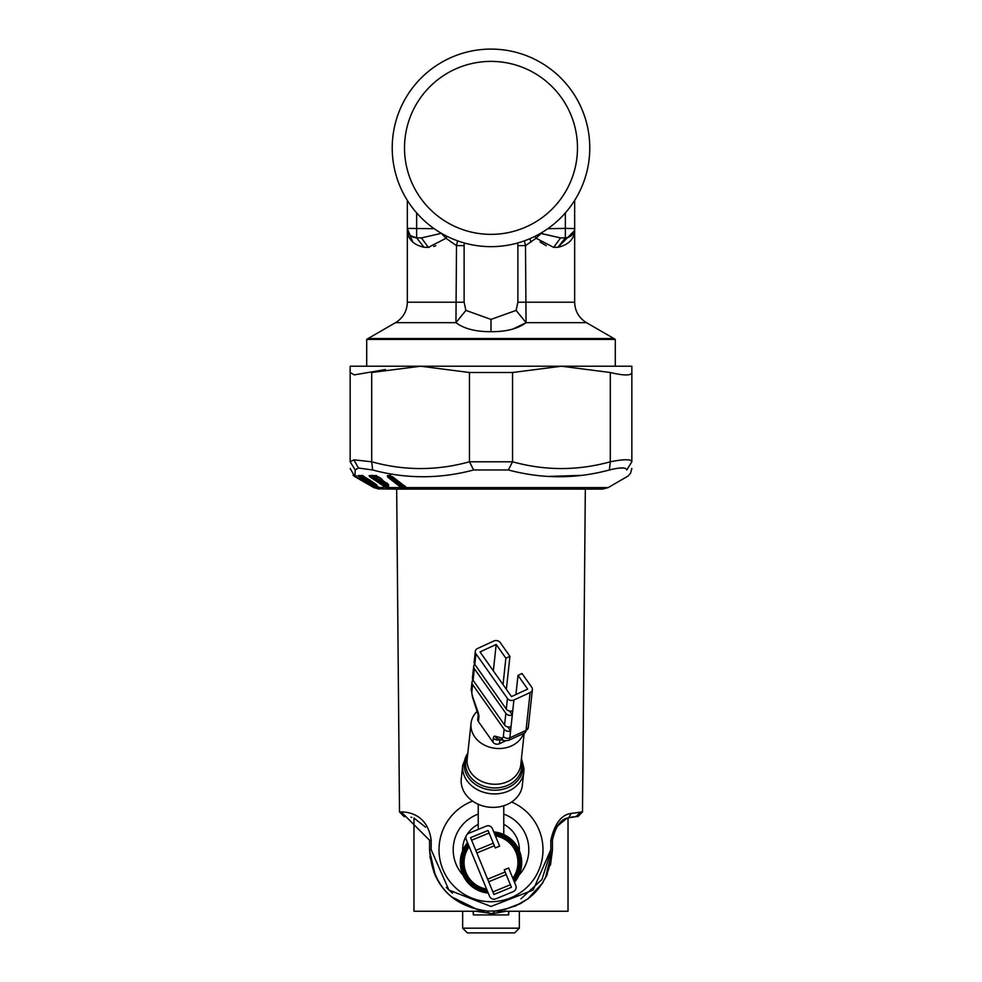 <?xml version="1.0" encoding="UTF-8"?>
<svg xmlns="http://www.w3.org/2000/svg" width="982" height="982" viewBox="0 0 982 982"><rect width="100%" height="100%" fill="white"/><g stroke="black" fill="none" stroke-linecap="round" stroke-linejoin="round"><path stroke-width="1.47" d="M523.909 768.538A30.724 25.36 -173.8 0 1 523.811 771.791L522.35 785.256A30.724 25.36 -173.8 0 1 491.049 807.327A30.724 25.36 -173.8 0 1 461.172 781.905A30.724 25.36 -173.8 0 1 461.27 778.665L462.718 765.187L467.874 752.654M523.602 733.456A26.944 22.23 -173.8 0 1 494.486 748.235A26.944 22.23 -173.8 0 1 470.955 726.201A26.944 22.23 -173.8 0 1 471.041 723.353A26.944 22.23 -173.8 0 1 477.375 711.078M505.46 740.931L499.421 743.73A4.726 3.903 -173.8 0 1 492.952 742.159L478.418 721.537A4.726 3.903 -173.8 0 1 477.768 719.168L478.222 714.957A4.726 3.903 -173.8 0 0 478.872 717.326A9.452 3.13 -114.8 0 0 477.853 711.569A4.726 1.228 160.7 0 1 477.448 711.263A4.726 1.228 160.7 0 1 477.571 710.772M515.918 694.544L517.993 675.383L522.043 673.517L531.728 687.253A4.726 3.903 -173.8 0 1 532.379 689.634A4.726 3.903 -173.8 0 1 530.108 692.556L513.905 700.031A4.726 3.903 -173.8 0 1 507.436 698.46L506.295 709.078L474.809 664.409L475.951 653.791A4.726 3.903 -173.8 0 1 475.3 651.422A4.726 3.903 -173.8 0 1 477.583 648.488L493.774 641.013A4.726 3.903 -173.8 0 1 500.243 642.584L509.928 656.332L505.877 658.198L503.03 684.601M517.993 675.383L527.678 689.119L511.487 696.594L480.002 651.925L496.192 644.45L505.877 658.198M475.951 653.791L507.436 698.46M506.368 689.339L509.928 656.332M496.192 644.45L493.345 670.853M513.905 700.031L512.309 714.896A4.726 3.903 -173.8 0 1 505.84 713.325L474.355 668.656A4.726 3.903 6.2 0 1 473.705 666.275A4.726 3.903 6.2 0 1 474.699 664.237M509.879 711.459L512.309 714.896L510.591 730.817A4.726 3.903 -173.8 0 1 504.122 729.245L472.637 684.577A4.726 3.903 6.2 0 1 471.986 682.195A4.726 3.903 6.2 0 1 472.98 680.158M511.045 726.57A4.726 3.903 -173.8 0 1 504.576 724.998L473.091 680.33L474.355 668.656M512.764 710.649A4.726 3.903 -173.8 0 1 506.295 709.078M473.705 666.275L472.44 677.948A4.726 3.903 6.2 0 0 473.091 680.33M475.3 651.422L474.159 662.028A4.726 3.903 6.2 0 0 474.809 664.409M508.16 727.38L510.591 730.817L509.83 737.863A4.726 3.903 -173.8 0 1 503.361 736.291A9.452 3.13 -114.8 0 1 501.532 738.034A4.726 4.284 -73.9 0 0 504.269 740.71L508.504 740.428A14.178 4.701 -114.8 0 0 509.83 737.863L526.021 730.387A14.178 4.701 -114.8 0 1 524.695 732.953L508.504 740.428M488.25 893.08A30.724 30.724 0 0 1 467.53 842.666M493.75 831.889A30.724 30.724 0 0 1 514.47 882.302M486.593 889.054A26.944 26.944 0 0 1 469.175 846.68M495.407 835.903A26.944 26.944 0 0 1 512.825 878.276M505.129 872.004L487.649 879.185L505.129 872.004M504.232 869.819L508.602 868.014L515.795 885.506A4.726 4.726 0 0 1 513.218 891.668L495.726 898.861A4.726 4.726 0 0 1 489.564 896.284L466.205 839.45A4.726 4.726 0 0 1 468.782 833.288L486.274 826.095A4.726 4.726 0 0 1 492.436 828.673L499.617 846.165L495.247 847.957L488.066 830.477L470.574 837.658L493.934 894.492L511.426 887.298L504.232 869.819M466.205 839.45L489.564 896.284L466.205 839.45M494.351 845.772L476.871 852.953M519.355 928.174L514.629 932.9L467.371 932.9L462.645 928.174L519.355 928.174L519.355 911.247M381.421 488.938L396.679 489.11L399.502 811.954L401.294 811.954C403.271 811.918 427.477 811.378 431.184 840.31L431.184 849.761L448.909 890.06L491 906.472L533.103 890.06L550.816 849.761L550.816 840.31C554.658 823.567 561.483 814.594 571.291 813.391L582.498 811.954L585.321 489.11L588.881 489.11M520.914 898.874L541.904 879.565L550.767 851.897M446.319 887.483L452.493 893.166M411.814 817.38L410.942 817.171M401.294 811.954A4.726 4.628 90 0 0 405.934 816.631L404.228 816.631L405.934 816.631L401.294 811.967M405.934 816.631L429.564 840.261L429.564 850.351M580.706 811.967A4.726 4.628 -90 0 1 576.066 816.631L568.627 817.834C560.882 818.841 555.481 826.316 552.436 840.261L552.436 849.725C549.085 885.715 529.899 906.153 494.891 911.038L487.109 911.038C452.101 906.153 432.915 885.715 429.564 849.725L429.564 840.261L431.184 840.31M429.944 856.611L434.204 873.158M434.94 874.876L437.8 880.449M438.475 881.603L439.457 883.162M451.585 896.848L477.547 909.663A2.836 2.836 0 0 1 477.571 909.676M571.242 817.134L576.066 816.631L580.706 811.954M521.626 902.986L504.453 909.663L520.362 903.686M527.702 898.984L542.776 882.793M546.262 876.57L547.379 874.14M550.509 864.982L552.436 849.725L545.255 878.559M425.599 827.175L413.974 818.055L413.974 911.247L483.979 911.247L475.718 911.247L492.633 913.604L492.657 914.942L508.627 914.942L508.958 911.247L507.657 911.247L508.958 911.247M492.657 914.942L473.373 914.942L473.042 911.247L474.343 911.247L473.042 911.247M542.911 882.585L532.514 895.019M492.633 913.604L494.953 911.026L506.282 911.247L492.657 913.616L494.953 911.026M527.923 898.825L514.85 906.337M483.979 911.247L482.199 910.523L487.109 911.038L489.367 913.604L487.047 911.026L482.199 910.523C449.437 903.391 431.896 883.125 429.564 849.725L431.184 849.761M429.564 850.608L435.443 875.956M450.885 896.259L454.077 898.825M556.794 826.598L566.27 818.767M566.823 818.522L568.026 818.055L568.026 911.247L498.021 911.247M558.697 824.254L555.91 827.936M478.295 911.247L477.142 911.247M503.705 911.247L504.858 911.247M472.588 801.103A51.985 51.985 0 0 0 445.374 874.643A51.985 51.985 0 0 0 542.936 847.343A51.985 51.985 0 0 0 511.647 802.012M463.013 875.134A37.807 37.807 0 0 1 478.234 814.127M503.766 814.127A37.807 37.807 0 0 1 518.987 875.134M519.343 850.633A28.355 28.355 0 0 0 503.766 824.389M478.234 824.389A28.355 28.355 0 0 0 467.088 834.467M466.106 836.148A28.355 28.355 0 0 0 462.657 850.633M503.766 834.54L503.766 805.768M478.234 829.397L478.234 804.283M401.798 488.017L402.62 487.551L401.172 487.588L387.583 477.043L387.865 475.57L392.96 477.043L407.505 488.864L401.172 487.588L389.658 487.588L391.425 488.852L389.584 488.827L386.27 487.845L370.054 477.031L371.662 475.902L386.356 485.734L387.878 485.734L388.847 488.263L370.828 476.626L370.607 475.558L372.669 475.349M377.861 488.827L374.977 487.588L381.679 488.852L379.175 487.588L386.626 487.17M376.045 488.14L354.883 476.675L354.919 475.521L353.238 475.46L354.883 476.675L350.157 468.488M391.425 488.852L389.584 488.827M386.27 487.845L386.994 487.403L386.356 485.734L387.362 485.182M381.679 488.852L377.591 487.17L359.498 475.558L357.914 475.705L359.572 477.031L360.86 475.902L366.286 479.191M380.586 488.827L379.543 487.821M377.493 487.845L377.1 485.734M377.628 488.741L370.03 484.887A1.424 1.313 -68.6 0 1 369.944 484.863L369.944 484.863A1.424 1.313 -68.6 0 1 369.76 484.764L369.846 484.801M374.449 487.281L370.558 485.12M407.137 488.017L406.511 487.551L407.137 488.017M407.505 488.864L392.604 476.933L388.381 475.742M405.075 488.864L403.43 485.255M387.583 477.043L389.437 475.865L402.239 485.808L402.62 487.551L406.855 488.287M390.615 488.214L390.026 487.6M385.435 369.539L354.232 374.891L350.157 372.509L350.157 366.225L350.157 461.786L353.913 459.834L371.699 461.786C404.289 470.808 436.88 470.808 469.457 461.786L512.543 461.786C545.133 470.808 577.723 470.808 610.301 461.786C624.159 459.073 631.34 459.073 631.843 461.786C631.843 470.808 631.843 470.808 631.843 461.786L626.737 469.973C627.24 478.995 627.24 478.995 626.737 469.973C626.185 467.26 620.403 467.26 609.368 469.973C575.955 478.995 542.297 478.995 508.369 469.973L473.631 469.973C439.715 478.995 406.045 478.995 372.632 469.973L358.393 468.021L355.263 469.973L354.919 476.074L355.914 475.963L354.171 475.669M389.658 487.588L385.926 485.083L388.762 485.022L387.264 483.365L382.084 480.456L382.845 480.419L381.335 478.737L378.782 477.031L374.829 475.619L369.06 475.705L370.054 477.031M389.682 475.681L390.48 475.521L389.682 475.681M402.08 487.17L388.479 476.626L388.7 475.521L387.264 475.681M393.119 489.11L602.543 489.11L608.214 487.588L406.56 487.588L392.419 476.626M383.876 481.241L382.661 481.229L385.533 484.666L388.762 485.022M375.578 475.705L376.622 475.558L375.578 475.705M380.979 478.332L382.452 480.002L375.873 475.865L370.03 475.804M382.845 480.419L378.205 479.498L375.848 476.675L378.119 479.584A1.424 1.424 0 0 0 379.199 480.1L379.199 480.1A1.424 1.228 90.4 0 0 379.85 479.879M386.908 482.96L388.356 484.617L382.28 480.591A1.424 1.424 0 0 1 382.01 480.48L379.199 480.1A1.424 1.228 90.4 0 1 378.205 479.498L378.205 479.498M382.084 480.456L382.87 480.345L381.691 480.051M350.157 366.225L420.578 366.225L469.457 372.509L512.543 372.509L561.422 366.225L420.578 366.225L371.699 372.509L371.699 461.786L372.632 469.973M469.457 372.509L469.457 461.786L473.631 469.973M512.543 372.509L512.543 461.786L508.369 469.973M610.301 372.509C624.098 375.762 631.279 375.762 631.843 372.509L631.843 461.786L631.843 366.225L561.422 366.225L610.301 372.509L610.301 461.786L609.368 469.973M580.706 475.398L548.901 476.393M623.607 468.021L619.237 468.095M361.02 479.621L355.472 476.405M355.509 477.031L356.392 475.902M354.06 475.607L354.919 476.074M369.76 484.764L362.333 480.419M377.591 487.17L377.027 487.588L359.572 477.031M379.175 487.588L375.05 485.083L376.744 485.022L374.633 483.365L364.813 477.031L361.842 475.705L357.914 475.705M369.06 475.705L370.607 475.558M371.847 481.229L374.621 484.666L376.744 485.022M361.842 475.705L363.119 475.558L361.842 475.705M369.183 479.744L369.76 480.419M369.306 480.456L370.337 480.345L369.109 479.732M368.876 480.051L366.593 479.498L364.322 476.675M361.302 475.619L362.812 475.509M371.356 484.666L369.944 484.863A1.424 1.424 0 0 1 369.686 484.727L362.321 480.517A1.424 1.424 0 0 1 361.879 480.186L361.879 480.002M374.977 487.588L370.067 484.899M362.223 480.456L363.475 480.345L360.922 479.498A1.424 1.412 93.1 0 0 361.769 480.063A1.424 1.424 0 0 1 360.934 479.523L360.91 479.486M350.157 372.509L350.157 461.786L355.263 469.973M353.054 475.263L354.293 475.742M390.627 475.313L388.7 475.521M403.332 485.255A1.89 1.092 127.8 0 0 402.239 485.808L404.817 485.808M383.987 482.751L385.447 484.764A1.424 1.424 0 0 0 385.742 485.034L385.742 485.034A1.424 0.626 -56.2 0 0 385.926 485.083A1.424 1.228 90.3 0 1 385.533 484.666M381.642 479.044L382.452 480.002M387.583 483.684L388.356 484.617M378.045 476.675L375.848 476.675L377.174 478.185M381.495 479.867L379.85 479.486M382.575 480.689L383.569 482.199M376.793 476.123L375.333 476.123L376.757 477.633M373.442 475.865L377.002 478.246M379.764 480.1L383.815 482.8M367.784 480.1L373.811 483.745M361.609 475.349L360.799 475.865M366.593 479.498L366.593 479.498A1.424 1.35 90.7 0 0 367.685 480.1L367.685 480.1A1.424 1.35 90.7 0 0 368.201 479.989M376.339 484.531L369.502 480.566A1.424 1.424 0 0 1 369.158 480.394L367.685 480.1A1.424 1.424 0 0 1 366.605 479.584L364.273 476.687M369.404 479.867L367.575 479.486M362.788 476.061L364.715 477.227M361.536 479.498L360.922 479.498M379.015 366.225L618.611 366.225M411.102 235.938L416.638 237.84L421.425 237.926L416.638 237.84L421.425 237.926L441.409 233.299L445.902 238.233L456.507 245.623L464.118 245.623L464.118 302.21L465.898 310.398L491 319.408L516.102 310.398L526.057 322.673L513.009 329.019M429.159 247.366L424.04 247.292L416.638 237.84A9.452 9.452 0 0 1 407.346 228.389C407.051 238.331 412.612 244.628 424.04 247.292L428.336 247.378L421.425 237.926M412.992 242.468L407.346 228.585L407.346 200.402M428.336 247.378L445.754 238.405M435.812 245.672L433.7 246.482M566.086 237.804L560.575 237.926L540.591 233.299M465.898 310.398L455.943 322.673C464.204 328.798 475.889 331.793 491 331.683C506.111 331.793 517.796 328.798 526.057 322.673L525.493 245.623L524.413 240.835L525.493 245.623L536.098 238.233L540.972 233.52L560.575 237.926L565.362 237.84L560.575 237.926L553.664 247.378L536.098 238.233L534.981 236.318M553.664 247.378L557.96 247.292L565.362 237.84A9.452 9.452 0 0 0 574.654 228.389L574.654 228.389C574.949 238.331 569.388 244.628 557.96 247.292L574.531 230.635M540.051 242.002L546.274 245.721M526.057 322.673L586.475 322.673L613.885 338.508L368.115 338.508L395.525 322.673L455.943 322.673L456.507 245.623L457.587 240.835L456.507 245.623M586.475 322.673C578.889 317.959 574.949 311.134 574.654 302.21L517.882 302.21L516.102 310.398M525.493 245.623L517.882 245.623L517.784 242.959M574.654 200.402L574.654 228.389A9.452 9.452 0 0 1 565.362 237.84L565.362 228.389L547.796 228.696M451.646 242.554L450.898 242.026M464.216 242.959L464.118 245.623M445.902 238.233L447.019 236.318M613.885 338.508L615.297 339.441L366.703 339.441L366.703 366.225M449.535 71.981A86.49 86.49 0 0 1 566.896 106.412A86.49 86.49 0 0 1 532.465 223.773A86.49 86.49 0 0 1 415.104 189.342A86.49 86.49 0 0 1 449.535 71.981M443.643 61.191A98.777 98.777 0 0 1 577.686 100.52A98.777 98.777 0 0 1 538.357 234.563A98.777 98.777 0 0 1 404.314 195.234A98.777 98.777 0 0 1 443.643 61.191M521.442 758.435L523.922 768.084L523.811 771.791A30.724 25.36 -173.8 0 1 492.498 793.861A30.724 25.36 -173.8 0 1 462.62 768.44A30.724 25.36 -173.8 0 1 462.718 765.187M521.393 758.951A29.46 24.305 -173.8 0 1 522.927 765.886A29.46 24.305 -173.8 0 1 494.707 790.215A29.46 24.305 -173.8 0 1 464.179 765.788A29.46 24.305 -173.8 0 1 467.825 753.169M521.209 760.657A28.208 23.273 -173.8 0 1 521.81 764.671A28.208 23.273 -173.8 0 1 494.781 787.969A28.208 23.273 -173.8 0 1 465.554 764.573A28.208 23.273 -173.8 0 1 467.641 754.876M524.167 733.198L520.755 764.855A26.944 22.23 -173.8 0 1 493.295 784.213A26.944 22.23 -173.8 0 1 467.101 761.922A26.944 22.23 -173.8 0 1 467.187 759.074L471.041 723.353M499.985 739.471L499.421 743.73M499.887 739.434A4.726 1.571 -114.8 0 0 499.875 739.52A4.726 3.903 6.2 0 1 493.406 737.948A9.452 3.13 -114.8 0 1 495.223 736.205A4.726 4.284 106.1 0 0 497.96 738.881L504.269 740.71M532.379 689.634L528.291 727.466A4.726 3.903 -173.8 0 1 526.021 730.387L530.108 692.556M478.222 714.957L472.477 697.085L471.225 689.254A4.726 3.903 6.2 0 0 471.876 691.623A9.452 3.13 -114.8 0 0 472.882 697.392A4.726 1.228 160.7 0 1 472.477 697.085A4.726 1.228 160.7 0 1 472.612 696.569M472.882 697.392L477.853 711.569M495.223 736.205L501.532 738.034M492.952 742.159L493.406 737.948M478.872 717.326L478.418 721.537M505.84 713.325L504.576 724.998M471.876 691.623L472.637 684.577M504.122 729.245L503.361 736.291M487.698 891.742A29.46 29.46 0 0 1 468.07 843.992M494.302 833.215A29.46 29.46 0 0 1 513.93 880.964M487.158 890.416A28.208 28.208 0 0 1 468.623 845.318M494.842 834.54A28.208 28.208 0 0 1 513.377 879.639M510.37 884.745L492.878 891.926M493.295 843.207L475.816 850.4M489.122 833.031L471.63 840.224M506.184 874.557L488.705 881.75M552.436 849.725L550.816 849.761M552.436 840.261L550.816 840.31L552.436 840.261M568.627 817.834L571.291 813.391M489.343 913.616L489.343 914.942M473.275 911.247L473.594 914.942M508.725 911.247L508.406 914.942M391.008 488.852L390.271 488.275M390.983 488.852L389.977 487.858M374.265 487.845L374.105 487.17M387.865 475.57L389.056 475.46L387.865 475.57M388.798 475.57L389.977 475.46L388.798 475.57M385.607 484.777A1.424 0.626 -56.2 0 0 385.742 485.034L390.885 488.275M370.018 475.644L371.38 475.521L370.018 475.644M369.969 475.644L371.343 475.521L369.969 475.644M374.829 475.619L376.192 475.509L374.829 475.619M353.913 459.834L358.393 468.021M369.478 475.619L370.852 475.509L369.478 475.619M358.086 475.619L359.596 475.509L358.086 475.619M416.638 212.885L416.638 237.84A9.452 9.452 0 0 1 407.346 228.389L434.204 228.696M395.525 322.673C403.111 317.959 407.051 311.134 407.346 302.21L464.118 302.21M565.362 212.885L565.362 228.389L574.654 228.585M491 331.683L491 319.408M517.882 302.21L517.882 245.623M531.102 242.026L529.838 238.7M528.291 727.466L524.695 732.953M471.225 689.254L471.986 682.195M462.645 928.174L462.645 911.247M399.502 811.954L404.228 816.631M582.498 811.954L577.772 816.631M366.274 483.254L373.786 487.588L379.457 489.11M380.967 488.324L374.989 485.071A1.424 1.424 0 0 1 374.621 484.752L371.81 481.254M600.579 488.938L602.543 489.11M407.162 488.152L406.204 487.477M608.214 487.588L628.063 476.049L630.579 473.214L631.843 468.488M366.323 483.279L354.883 476.675M369.342 479.916L362.063 475.804L358.663 475.804M407.346 302.21L407.346 228.487M574.654 302.21L574.654 228.487M574.544 215.316L574.654 215.93M368.115 338.508L366.703 339.441M615.297 339.441L615.297 366.225"/></g></svg>
